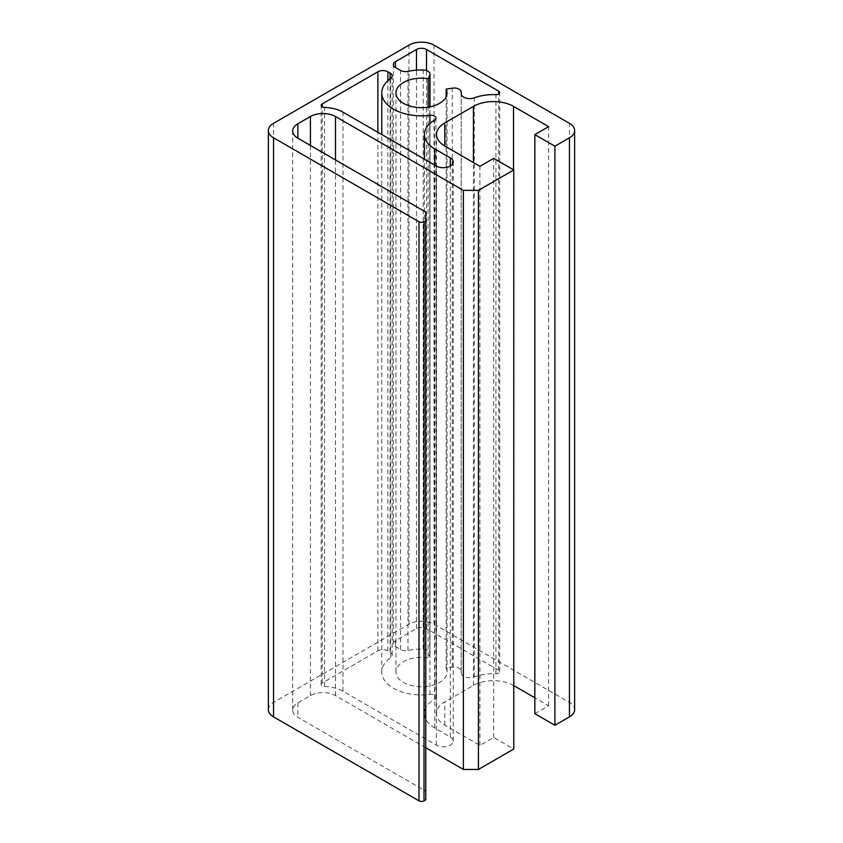<?xml version="1.0" encoding="UTF-8"?>
<svg xmlns="http://www.w3.org/2000/svg" width="843" height="843" viewBox="0 0 843 843"><rect width="100%" height="100%" fill="white"/><g stroke="black" fill="none" stroke-linecap="round" stroke-linejoin="round"><path stroke-width="0.63" stroke-dasharray="4.21 3.16" d="M513.777 685.612L513.524 685.464A28.367 16.375 0 0 0 473.408 685.464L444.819 701.977A28.367 16.375 0 0 0 436.505 713.557A28.367 16.375 0 0 0 444.819 725.138L479.92 745.402L493.713 737.446L513.777 749.027M493.713 737.446L493.713 158.358M479.92 745.402L479.92 166.324M534.841 713.694L548.635 705.739L534.841 697.772M548.635 705.739L548.635 126.65M425.768 747.72L335.493 695.601A17.735 10.232 0 0 0 310.414 695.601L297.885 702.841A17.735 10.232 0 0 0 292.69 710.08A17.735 10.232 0 0 0 297.885 717.319L425.768 791.155L425.768 799.838M268.369 709.648A17.735 10.232 180 0 1 273.554 702.409L408.96 624.231A17.735 10.232 180 0 1 434.04 624.231L569.446 702.409A17.735 10.232 180 0 1 574.631 709.648M428.107 657.772A25.532 14.742 0 0 0 395.968 672.008A25.532 14.742 0 0 0 421.5 686.75A25.532 14.742 0 0 0 447.032 672.008A25.532 14.742 0 0 0 446.158 668.193L452.259 667.245A7.092 4.099 180 0 1 461.184 671.028A39.716 22.93 180 0 1 461.216 672.008A39.716 22.93 180 0 1 461.205 672.651A8.514 4.91 0 0 0 461.195 672.788A8.514 4.91 0 0 0 465.631 677.108A8.514 4.91 0 0 0 474.303 676.929A35.459 20.474 180 0 1 495.926 673.736A3.551 2.044 0 0 0 499.72 671.692A3.551 2.044 0 0 0 498.687 670.238L426.516 628.572A7.092 4.099 0 0 0 416.484 628.572L395.42 640.733A7.092 4.099 0 0 0 393.344 643.63A7.092 4.099 0 0 0 395.42 646.528L400.551 649.489A7.092 4.099 0 0 0 407.98 650.448A39.716 22.93 180 0 1 423.197 649.099A7.092 4.099 180 0 1 429.983 653.188A7.092 4.099 180 0 1 429.74 654.252L428.107 657.772L428.107 107.156M324.534 686.487A28.367 16.375 180 0 1 343.017 691.26L436.295 745.117A9.926 5.732 0 0 0 447.117 746.361A9.926 5.732 0 0 0 453.249 741.06A9.926 5.732 0 0 0 450.341 737.003L434.788 728.036A35.459 20.474 180 0 1 424.408 713.557A35.459 20.474 180 0 1 434.545 699.216A4.963 2.866 0 0 0 435.968 697.214A4.963 2.866 0 0 0 429.951 694.411A39.716 22.93 180 0 1 381.784 672.008A39.716 22.93 180 0 1 390.594 657.603A7.092 4.099 0 0 0 392.174 655.032A7.092 4.099 0 0 0 390.088 652.134L387.896 650.87A7.092 4.099 0 0 0 377.875 650.87L322.226 682.999A3.551 2.044 0 0 0 321.183 684.442A3.551 2.044 0 0 0 324.534 686.487L324.534 107.409M446.158 668.193L446.158 96.734M425.768 791.155L425.768 212.067M444.819 725.138L444.819 701.977M473.408 685.464L473.408 162.551M513.524 685.464L513.524 169.791M429.74 654.252L429.74 106.871M390.594 657.603L390.594 78.515M429.951 694.411L429.951 123.478M390.088 652.134L390.088 78.884M387.896 650.87L387.896 80.696M377.875 650.87L377.875 132.298M322.226 682.999L322.226 106.808M426.516 628.572L426.516 70.58M416.484 628.572L416.484 70.18M395.42 640.733L395.42 646.528M400.551 649.489L400.551 70.401M407.98 650.448L407.98 71.36M423.197 649.099L423.197 70.011M335.493 695.601L335.493 159.949M310.414 695.601L310.414 145.47M297.885 702.841L297.885 717.319M343.017 691.26L343.017 112.172M434.545 699.216L434.545 120.138M434.788 728.036L434.788 165.165M450.341 737.003L450.341 166.029M436.295 745.117L436.295 166.029M498.687 670.238L498.687 94.058M495.926 673.736L495.926 94.648M474.303 676.929L474.303 97.841M461.205 672.651L461.205 93.847M461.184 671.028L461.184 91.94M452.259 667.245L452.259 88.167M273.554 702.409L273.554 123.32M408.96 624.231L408.96 45.153M434.04 624.231L434.04 45.153M569.446 702.409L569.446 123.32M436.505 713.557L436.505 134.469M447.032 672.008L447.032 92.92M395.968 672.008L395.968 92.92M381.784 672.008L381.784 134.564M392.174 655.032L392.174 75.944M321.183 684.442L321.183 105.364M393.344 643.63L393.344 64.542M429.983 653.188L429.983 106.829M292.69 710.08L292.69 130.992M435.968 697.214L435.968 118.125M424.408 713.557L424.408 159.169M453.249 741.06L453.249 161.972M499.72 671.692L499.72 92.604M461.195 672.788L461.195 93.71M461.216 672.008L461.216 94.037"/><path stroke-width="1.26" d="M534.841 134.617L554.894 146.197L554.894 725.286L534.841 713.694L534.841 134.617L548.635 126.65L513.524 106.387A28.367 16.375 180 0 0 473.408 106.387L444.819 122.888A28.367 16.375 180 0 0 436.505 134.469A28.367 16.375 180 0 0 444.819 146.05L444.819 122.888M425.768 747.72L463.376 769.438L478.424 769.438L513.777 749.027L513.777 169.938L493.713 158.358L479.92 166.324L444.819 146.05M534.841 697.772L513.777 685.612M513.777 169.938L478.424 190.349L463.376 190.349L335.493 116.524A17.735 10.232 0 0 0 310.414 116.524L297.885 123.763A17.735 10.232 0 0 0 292.69 130.992A17.735 10.232 0 0 0 297.885 138.231L425.768 212.067L425.768 799.838L424.008 800.85A3.551 2.044 180 0 1 418.992 800.85L273.554 716.887A17.735 10.232 180 0 1 268.369 709.648L268.369 130.56A17.735 10.232 180 0 1 273.554 123.32L408.96 45.153A17.735 10.232 180 0 1 434.04 45.153L569.446 123.32A17.735 10.232 180 0 1 574.631 130.56A17.735 10.232 180 0 1 569.446 137.799L554.894 146.197M574.631 130.56L574.631 709.648A17.735 10.232 180 0 1 569.446 716.887L554.894 725.286M478.424 769.438L478.424 190.349M446.158 96.734L446.158 89.105A25.532 14.742 180 0 1 447.032 92.92A25.532 14.742 180 0 1 421.5 107.662A25.532 14.742 180 0 1 395.968 92.92A25.532 14.742 180 0 1 428.107 78.684L428.107 107.156M446.158 89.105L452.259 88.167A7.092 4.099 180 0 1 461.184 91.94A39.716 22.93 180 0 1 461.216 92.92A39.716 22.93 180 0 1 461.205 93.573A8.514 4.91 0 0 0 461.195 93.71A8.514 4.91 0 0 0 465.631 98.02A8.514 4.91 0 0 0 474.303 97.841A35.459 20.474 180 0 1 495.926 94.648A3.551 2.044 0 0 0 499.72 92.604A3.551 2.044 0 0 0 498.687 91.16L426.516 49.495A7.092 4.099 0 0 0 416.484 49.495L395.42 61.655A7.092 4.099 0 0 0 393.344 64.542A7.092 4.099 0 0 0 395.42 67.44L400.551 70.401A7.092 4.099 0 0 0 407.98 71.36A39.716 22.93 180 0 1 423.197 70.011A7.092 4.099 180 0 1 429.983 74.1A7.092 4.099 180 0 1 429.74 75.164L428.107 78.684M429.951 115.322A39.716 22.93 180 0 1 381.784 92.92A39.716 22.93 180 0 1 390.594 78.515A7.092 4.099 0 0 0 392.174 75.944A7.092 4.099 0 0 0 390.088 73.056L387.896 71.781A7.092 4.099 0 0 0 377.875 71.781L322.226 103.91A3.551 2.044 0 0 0 321.183 105.364A3.551 2.044 0 0 0 324.534 107.409A28.367 16.375 180 0 1 343.017 112.172L436.295 166.029A9.926 5.732 0 0 0 447.117 167.272A9.926 5.732 0 0 0 453.249 161.972A9.926 5.732 0 0 0 450.341 157.926L434.788 148.948A35.459 20.474 180 0 1 424.408 134.469A35.459 20.474 180 0 1 434.545 120.138A4.963 2.866 0 0 0 435.968 118.125A4.963 2.866 0 0 0 429.951 115.322L429.951 123.478M425.768 220.75L424.008 221.762A3.551 2.044 180 0 1 418.992 221.762L273.554 137.799A17.735 10.232 180 0 1 268.369 130.56M463.376 769.438L463.376 190.349M473.408 162.551L473.408 106.387M513.524 169.791L513.524 106.387M569.446 716.887L569.446 137.799M429.74 106.871L429.74 75.164M390.088 78.884L390.088 73.056M387.896 80.696L387.896 71.781M377.875 132.298L377.875 71.781M322.226 106.808L322.226 103.91M426.516 70.58L426.516 49.495M416.484 70.18L416.484 49.495M395.42 67.44L395.42 61.655M335.493 159.949L335.493 116.524M310.414 145.47L310.414 116.524M297.885 138.231L297.885 123.763M424.008 800.85L424.008 221.762M418.992 800.85L418.992 221.762M273.554 716.887L273.554 137.799M434.788 165.165L434.788 148.948M450.341 166.029L450.341 157.926M498.687 94.058L498.687 91.16M381.784 134.564L381.784 92.92M429.983 106.829L429.983 74.1M424.408 159.169L424.408 134.469M461.216 94.037L461.216 92.92"/></g></svg>
